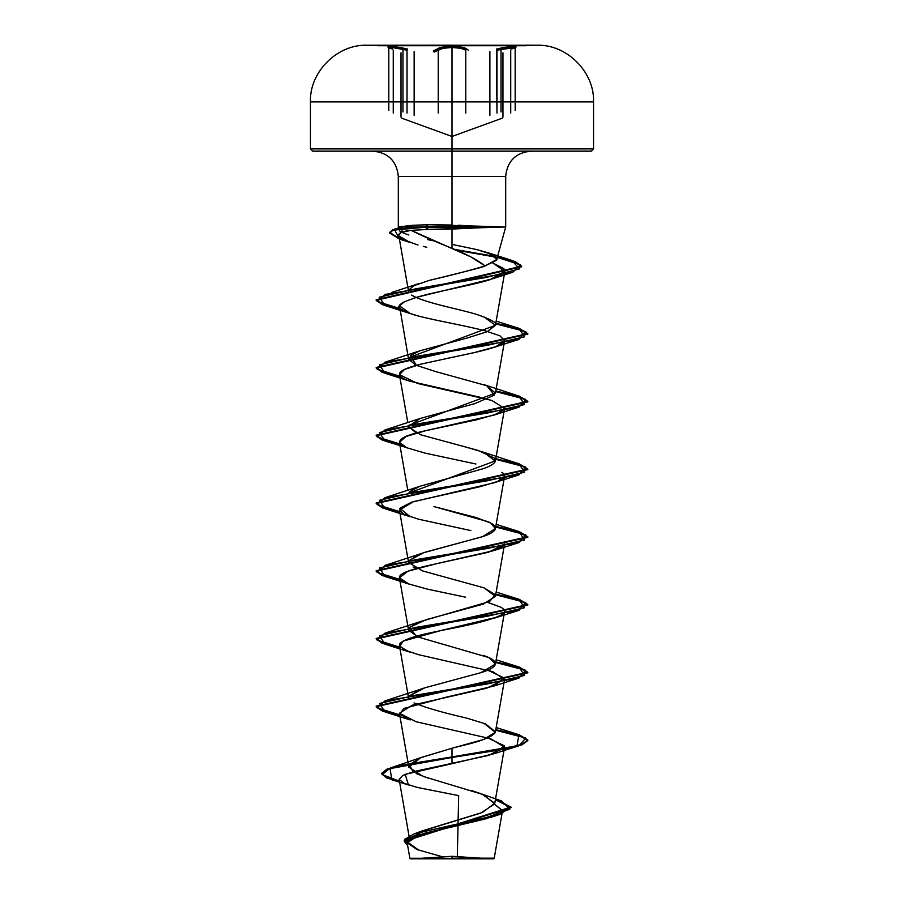 <?xml version="1.0" encoding="UTF-8"?>
<svg xmlns="http://www.w3.org/2000/svg" width="904" height="904" viewBox="0 0 904 904"><rect width="100%" height="100%" fill="white"/><g stroke="black" fill="none" stroke-linecap="round" stroke-linejoin="round"><path stroke-width="1.36" d="M433.242 50.997L439.141 48.002L452 46.432L452 45.709L377.702 45.709L452 45.2L366.741 45.256L452 45.256L452 101.87L593.532 101.87L452 101.87L452 148.877L593.532 148.877L452 148.877L452 151.149L591.25 151.149L588.583 151.149L591.25 151.149L593.532 148.877L593.532 101.87C594.651 72.196 566.944 44.319 537.258 45.256L366.741 45.256C337.056 44.319 309.349 72.196 310.467 101.87L452 101.87L310.467 101.87L310.467 148.877L452 148.877L310.467 148.877L452 148.877L310.467 148.877L312.75 151.149L452 151.149L452 176.427L398.302 176.427L452 176.427L452 221.322M389.635 47.968L388.279 46.59L393.409 46.635L407.568 49.099C393.093 45.595 380.776 45.595 392.743 49.099M526.297 45.709L377.702 45.709L452 45.709L452 46.432L442.497 47.155M414.145 115.305L414.145 51.664L414.145 115.305M388.81 110.446L388.81 47.968L392.98 47.641L407.026 50.206L407.026 113.079L407.026 50.206L407.026 113.079L407.026 50.206L402.969 49.223L402.969 111.926L402.969 49.223L395.037 47.867L389.793 47.573L389.172 48.42M489.878 115.283L489.878 51.652L489.878 115.283M437.208 49.099C439.355 47.404 444.282 46.511 452 46.432C459.718 46.511 464.656 47.392 466.826 49.099A1.141 1.073 -44.2 0 0 465.786 50.195L465.786 113.079L465.786 50.195L465.786 113.079L465.786 50.195L460.859 48.251L452.011 47.528L452.011 109.915L452.011 47.528L443.163 48.251L438.248 50.206L438.248 113.079L438.248 50.206A1.141 1.073 44 0 0 437.208 49.099A1.141 1.073 -136 0 1 438.248 50.206L434.044 52.104M510.726 113.079L510.726 50.206L510.726 113.079M514.195 47.573L514.817 48.42L514.195 47.573L508.952 47.855L501.019 49.223L501.019 111.926L501.019 49.223L496.974 50.195L496.974 113.079L496.432 49.099C510.884 45.595 523.213 45.595 511.223 49.099M526.297 45.256L366.741 45.256M437.152 858.8L467.922 858.8L410.405 858.8L452 858.8L452 856.303L452 858.8L493.595 858.8L490.431 858.8L494.217 858.178L457.3 858.145L493.923 858.19L452 858.224L452 858.8L452 858.224L494.025 858.19L457.3 858.145M408.823 235.006C402.404 232.712 399.297 231.198 399.5 230.475C398.325 228.983 399.15 227.819 401.986 226.972L412.45 225.288L428.338 224.712L505.46 226.972L428.62 229.401L447.785 229.175L447.785 227.254L425.083 227.254L428.62 229.401L411.094 230.339L470.86 256.905L485.075 265.923L496.522 260.284L505.698 226.972L505.698 176.427L398.302 176.427L452 176.427L452 151.149L424.835 151.149L588.583 151.149M496.522 260.284L496.737 257.538L493.234 254.838L476.634 249.549L453.424 244.679M475.775 249.346L488.341 252.837L497.019 259.38L485.075 265.923C485.843 266.364 467.379 271.155 429.694 280.274L413.93 285.641L408.732 290.014L413.93 285.641L429.694 280.274C450.418 275.505 468.871 270.714 485.075 265.923C477.628 260.047 466.611 254.171 452 248.295C436.824 242.306 423.185 236.317 411.094 230.339L428.62 229.401L425.083 227.254L392.98 230.17L389.714 233.085L399.387 239.006L389.714 232.983L393.127 230.113L425.083 227.254L447.785 227.254L447.785 229.175L452 229.062L452 248.295L452 229.062L490.612 227.254L458.452 225.209M495.426 664.056L488.962 657.615C499.652 662.643 496.929 667.683 480.792 672.712L424.756 687.82L420.089 689.402L408.777 696.295L424.756 687.82L480.792 672.712L495.426 664.056L504.579 611.692L503.155 613.839C495.855 618.664 475.154 624.223 441.062 630.495C433.92 632.348 405.93 636.789 399.805 643.817L399.421 645.558L404.822 650.112L418.552 654.677L492.612 671.604L504.579 679.424L486.51 688.26L412.28 705.188L399.421 713.29L416.156 721.754L490.51 738.692L504.579 747.156L488.533 755.428L414.032 771.553L402.675 775.474L399.139 779.395L409.84 840.663L420.767 831.477L480.747 813.091L494.657 803.905L483.583 794.706L422.891 776.333L408.834 767.134L420.688 757.699L452 748.252C459.752 745.879 487.708 740.839 494.85 733.144L495.426 731.788L485.471 723.867L466.43 718.036C443.615 712.849 426.146 707.809 414.021 702.928M483.504 655.389L488.962 657.615L418.179 637.049L408.574 630.19L399.421 577.837L408.766 583.984L427.931 589.261L465.628 597.194M408.789 628.562L409.535 627.399L426.225 619.635L483.391 604.098L495.426 596.324L484.035 587.86L422.62 570.932L408.574 562.457L399.421 510.093L404.178 514.342L418.428 519.178L470.871 530.591M408.789 560.83L423.501 552.762L482.566 536.648L495.426 528.591L490.804 523.088L476.261 517.574L433.886 506.556L487.889 521.664C499.516 526.704 497.629 531.733 482.227 536.773L426.304 551.869L420.1 553.937L408.777 560.83M462.69 446.135L483.911 452.35L495.335 461.243C494.386 463.752 490.25 466.272 482.917 468.792L420.1 486.205L409.998 491.448L408.777 493.098L495.426 460.859L494.59 458.215L478.137 450.407L420.722 434.801L408.574 426.993M408.789 425.366L495.426 393.127L486.747 385.714L435.705 371.589L415.976 365.193L408.574 359.261L399.489 305.823C396.743 307.044 400.935 309.823 412.066 314.151C425.761 318.818 459.718 324.366 485.177 330.796L499.935 335.802L504.579 340.763L495.923 346.661L474.634 352.515L421.015 364.097L404.585 369.408L399.421 374.629L417.659 383.499L491.855 400.438L504.579 408.484L496.251 414.269L476.171 419.897L425.648 430.699L405.964 436.53L399.421 442.361L406.811 447.774L425.332 453.186L475.922 464.001M408.777 357.634L495.448 325.293C497.686 323.282 492.104 319.892 478.702 315.123C464.385 310.027 425.264 303.337 411.512 295.077L416.009 297.472M408.574 291.529L398.766 235.413L401.127 232.475L411.094 230.339C401.93 231.266 397.873 233.153 398.946 236C395.568 236.147 401.579 239.052 416.97 244.701L418.021 244.995M492.759 262.962L504.884 271.313L489.934 279.709C470.984 285.607 436.338 291.461 416.665 297.28L404.619 301.665L399.489 305.823C399.172 305.111 400.879 303.721 404.619 301.665L416.665 297.28L493.132 278.658L503.89 273.132L503.935 268.669L492.759 262.962M495.426 528.591L504.579 476.227L497.539 481.493L479.843 486.759L413.411 501.652L399.421 510.093M495.426 596.324L504.579 543.959L488.544 552.231L435.728 563.893L407.84 571.249L399.421 577.837M399.139 779.395L404.325 783.452L417.637 787.508L458.667 795.622L457.334 856.359L458.136 820.064M418.676 850.099L407.229 841.85L423.185 833.601L491.663 817.092L502.511 810.696L494.567 804.311L502.556 810.515L486.736 818.606L419.298 834.799L407.184 842.89L417.535 849.692L441.446 856.495M410.405 858.8L422.586 858.8L409.874 858.269L407.184 842.89M448.859 858.314L409.896 858.269L448.859 858.314M410.066 838.754L422.586 830.753L482.544 812.402L494.714 803.238L481.945 794.062L471.854 790.638M428.394 778.22L416.145 773.519M413.038 771.824L409.41 764.603L421.513 757.382L452 748.252L452 756.919L390.347 767.971L382.234 774.592L399.455 781.214L386.37 777.259L381.737 773.304L386.844 769.202L401.658 765.112L452 756.919L401.658 765.677L386.844 769.767L381.737 773.869L386.403 777.835L399.557 781.802L391.692 779.723L390.132 768.603L452 757.484L452 763.699L405.241 774.332L408.405 784.954L391.692 779.723M495.482 799.215L501.675 801.012L509.822 809.227L486.555 817.431L414.213 833.85L404.709 839.319L407.512 844.788L404.269 840.776L510.997 807.069L495.482 799.215M416.947 849.5L404.348 840.743L422.078 831.974L499.765 814.459L510.929 807.102L495.392 799.757L510.997 807.634L404.269 841.341L407.625 845.421M530.976 151.149C515.687 152.708 507.257 161.138 505.698 176.427L452 176.427L452 225.028L428.338 224.712L425.083 227.254L393.127 229.548L389.714 232.418L399.286 238.407L394.28 229.187L425.083 226.689L428.338 224.712L412.19 225.311L398.325 226.972L425.083 226.972L398.415 226.972M434.406 240.995L427.795 239.65M399.5 230.475L398.302 226.972L398.302 176.427C396.743 161.138 388.313 152.708 373.024 151.149M315.417 151.149L424.835 151.149M479.165 151.149L436.598 151.149L467.402 151.149L452 151.149L452 45.256M394.28 229.187L402.337 226.87L401.772 232.204M483.911 316.875L495.448 325.293L487.279 331.655L467.165 338.017L420.089 350.741L410.54 355.498L416.315 365.34M518.986 396.076L495.799 391.036L519.337 396.178L527.823 401.319L376.188 435.186L382.302 439.559L399.692 443.921L377.16 436.926L385.025 429.931L487.527 413.004L524.478 404.54L518.986 396.076L483.9 384.607L486.747 385.714L494.409 395.048L474.871 403.613L420.111 418.473L408.54 426.405L416.326 433.072M413.105 566.977L416.315 568.537M483.911 587.803L495.2 594.651L489.64 601.499L420.1 621.669L409.535 627.399L416.315 636.269M483.911 723.268L495.279 732.353L483.685 739.449L452 748.252L452 756.919L516.964 745.823L518.975 734.726L495.799 729.697L519.348 734.839L527.823 739.992L522.037 744.218L505.607 748.455L452 757.484L505.607 749.02L522.037 744.783L527.823 740.557L519.314 735.393L495.697 730.24L525.744 738.026L518.986 745.811L452 757.484L452 763.699L493.799 753.812L504.421 745.834L487.685 737.867M399.692 714.849L377.16 707.855L385.036 700.86L487.55 683.932L524.489 675.457L518.975 666.994L495.799 661.965L519.337 667.107L527.812 672.248L376.188 706.126L382.313 710.487L399.692 714.849M399.692 647.117L377.16 640.122L385.014 633.128L487.527 616.2L524.478 607.725L518.964 599.262L495.799 594.233L519.348 599.375L527.812 604.527L376.177 638.394L382.302 642.755L399.692 647.117M399.692 579.385L377.16 572.39L385.036 565.395L487.538 548.468L524.489 540.004L518.986 531.529L495.799 526.501L519.337 531.642L527.823 536.784L376.188 570.65L382.313 575.023L399.692 579.385M399.692 511.653L377.16 504.658L385.025 497.663L487.538 480.736L524.489 472.261L518.964 463.797L495.799 458.769L519.337 463.91L527.812 469.063L376.177 502.929L382.313 507.291L399.692 511.653M399.692 376.188L377.16 369.194L385.025 362.199L487.55 345.272L524.489 336.796L518.964 328.333L495.799 323.304L519.337 328.446L527.812 333.599L376.188 367.465L382.313 371.826L399.692 376.188M399.692 308.456L377.16 301.461L385.025 294.467L486.363 277.438L519.45 268.929L511.856 260.408L497.675 256.917L515.303 261.572L521.642 266.228L376.177 299.721L382.302 304.094L399.692 308.456M495.889 256.555L454.441 249.334L495.889 256.555M399.794 715.426L382.335 711.064L376.188 706.691L527.812 672.813L519.303 667.66L495.697 662.508L525.744 670.293L518.964 678.079L416.45 695.018L379.51 703.481L385.036 711.945L399.794 715.426M399.794 647.693L382.335 643.32L376.177 638.947L527.812 605.092L519.314 599.928L495.697 594.775L525.744 602.561L518.975 610.347L416.473 627.274L379.522 635.738L385.014 644.213L399.794 647.693M399.794 579.961L382.335 575.588L376.188 571.215L527.823 537.349L519.303 532.196L495.697 527.043L525.744 534.829L518.975 542.615L416.45 559.553L379.51 568.017L385.036 576.481L399.794 579.961M399.794 512.24L382.335 507.867L376.177 503.494L527.812 469.628L519.314 464.464L495.697 459.311L525.744 467.097L518.964 474.882L416.462 491.81L379.522 500.285L385.014 508.749L399.794 512.24M399.794 444.508L382.335 440.124L376.188 435.751L527.823 401.884L519.303 396.732L495.697 391.579L525.744 399.365L518.986 407.15L416.462 424.078L379.51 432.553L385.036 441.016L399.794 444.508M399.794 376.776L382.347 372.403L376.188 368.03L527.812 334.164L519.314 328.999L495.697 323.847L525.744 331.632L518.964 339.418L416.45 356.357L379.51 364.82L385.025 373.284L399.794 376.776M399.794 309.044L382.324 304.659L376.177 300.286L521.642 266.793L515.257 262.126L497.528 257.459L520.523 264.849L512.76 272.251L415.354 288.907L379.228 297.224L385.025 305.552L399.794 309.044M496.545 257.244L456.565 250.238L496.545 257.244M385.036 711.945L410.19 719.934L399.771 714.228L403.681 708.51L446.519 697.097L493.799 686.079L504.409 678.113L487.685 670.135M408.902 651.75L399.749 646.439L403.048 641.128L441.062 630.495L497.008 617.172C505.562 613.974 506.839 610.652 500.827 607.183L487.697 602.403M385.036 576.481L410.19 584.47L401.557 580.549C397.726 577.769 399.014 575 405.444 572.221C411.037 569.769 421.128 566.989 435.728 563.893L493.787 550.615L503.641 545.643M385.014 508.749L410.213 516.749L399.839 508.297L411.501 502.24L493.81 482.872L499.46 480.645C505.426 477.798 506.217 475.018 501.833 472.317M385.036 441.016L405.794 447.356C393.376 441.796 399.997 436.248 425.648 430.699L493.787 415.151L503.641 410.179M480.702 397.398L410.201 381.285L385.025 373.284M408.698 380.753C387.884 373.397 406.551 367.849 421.015 364.097L459.458 355.781C474.713 352.696 486.115 349.927 493.674 347.452L518.964 339.418M493.674 347.452C502.172 344.684 505.698 341.904 504.262 339.124M418.925 316.117L410.213 313.552L399.489 305.823M426.812 247.278L423.309 246.408M399.127 238.916L410.461 242.679L398.946 236M425.083 226.689L490.375 226.689L425.083 226.689M447.785 227.254L490.612 227.254L447.785 227.254M422.586 858.8L436.078 858.8M467.922 858.8L481.414 858.8M479.436 858.8L466.848 858.8M490.804 858.8L452.011 856.303L413.196 858.8L424.564 858.8M393.251 50.195L393.251 113.079L393.251 50.195M407.026 50.206L407.568 49.099M452 46.432L461.515 47.155L466.826 49.099A1.141 1.073 135.8 0 0 465.786 50.195C463.775 48.488 459.187 47.607 452.011 47.528C444.836 47.607 440.248 48.5 438.248 50.206M515.37 47.415L496.974 50.195M466.826 49.099L468.351 50.149M496.432 49.099L511.009 46.59L515.845 47.166M515.167 47.968L515.167 110.446M401.749 118.187L452 136.47L502.206 118.198M494.657 803.905L504.579 747.156M408.834 767.134L399.421 713.29M495.426 731.788L504.579 679.424M408.574 697.922L399.421 645.558M407.828 490.465L399.421 442.361M495.426 460.859L504.579 408.484M407.828 422.733L399.421 374.629M495.426 393.127L504.579 340.763M495.426 325.395L504.884 271.313M502.556 810.515L494.217 858.19M422.586 830.753L414.213 833.85M481.945 794.062L501.675 801.012M421.513 757.382L390.347 767.971M404.269 840.776L404.269 841.341M510.997 807.069L510.997 807.634M381.737 773.304L381.737 773.869M491.663 817.092L499.765 814.459M488.341 252.837L511.856 260.408M419.253 283.46L391.873 292.387M496.172 321.135L518.964 328.333M420.089 350.741L385.025 362.199M420.111 418.473L385.025 429.931M483.911 452.35L518.964 463.797M420.1 486.205L385.025 497.663M496.172 524.331L518.986 531.529M420.1 553.937L385.036 565.395M496.172 592.063L518.964 599.262M420.1 621.669L385.014 633.128M496.172 659.796L518.975 666.994M420.089 689.402L385.036 700.86M496.172 727.528L518.975 734.726M385.025 294.467L385.895 294.207M527.823 740.557L527.823 739.992M376.188 706.691L376.188 706.126M527.812 672.813L527.812 672.248M527.812 605.092L527.812 604.527M376.188 571.215L376.188 570.65M527.823 537.349L527.823 536.784M376.177 503.494L376.177 502.929M527.812 469.628L527.812 469.063M376.188 435.751L376.188 435.186M527.823 401.884L527.823 401.319M376.188 368.03L376.188 367.465M527.812 334.164L527.812 333.599M376.177 300.286L376.177 299.721M521.642 266.793L521.642 266.228M389.714 232.983L389.714 232.418M493.787 753.812L518.986 745.811M493.799 686.079L518.964 678.079M410.224 652.213L385.014 644.213M493.799 618.336L518.975 610.347M493.787 550.615L518.975 542.615M493.81 482.872L518.964 474.882M493.787 415.151L518.986 407.15M410.213 313.552L385.025 305.552M493.132 278.658L512.76 272.251M526.297 45.2L537.258 45.256M502.952 117.136L502.952 52.839M401.003 117.113L401.003 52.827"/></g></svg>

